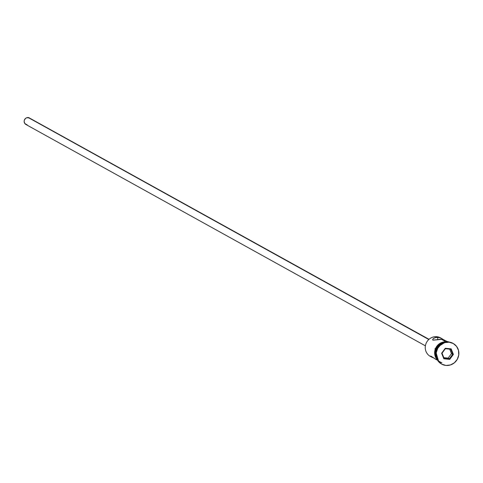 <?xml version="1.0" encoding="UTF-8"?>
<svg xmlns="http://www.w3.org/2000/svg" width="483" height="483" viewBox="0 0 483 483"><rect width="100%" height="100%" fill="white"/><g stroke="black" fill="none" stroke-linecap="round" stroke-linejoin="round"><path stroke-width="0.72" d="M446.847 341.378L443.98 339.887L441.631 339.38L432.907 340.159L432.756 339.386L433.354 338.571L435.449 337.472L439.234 337.551L441.945 338.655L440.538 337.877A10.566 10.04 119 0 0 436.843 336.723A10.566 10.04 -61 0 1 441.166 338.257L441.166 338.257M27.229 124.898L24.862 123.57L24.15 121.595L24.343 120.164L25.575 118.383L26.837 117.701L29.554 117.979A3.731 3.544 119 0 0 28.237 117.562L428.789 339.501L28.237 117.562A3.731 3.544 119 0 0 25.925 124.493L425.396 345.834M445.537 340.696L441.631 339.38L445.103 341.306L441.631 339.38L440.267 339.314L432.907 340.159L432.756 339.386L433.668 338.305L436.614 337.285L437.894 337.309L437.586 339.537L437.894 337.309L436.843 336.723L440.544 337.985L443.901 339.935L441.782 338.571M431.12 356.774L431.12 356.774A10.566 10.04 -61 0 1 425.674 344.59A10.566 10.04 -61 0 1 436.843 336.723A10.566 10.04 119 0 0 425.813 344.125A10.566 10.04 119 0 0 430.293 356.363L432.955 357.68L431.138 356.78L430.739 356.013L436.137 359.497M431.802 357.197L430.739 356.013L436.608 359.859M448.761 342.012A11.809 11.218 -61 0 1 453.06 343.395A11.809 11.218 119 0 0 452.891 343.304A11.809 11.218 119 0 0 448.761 342.012L449.099 342.199A11.809 11.218 -61 0 1 453.229 343.491A11.809 11.218 -61 0 1 458.24 357.166A11.809 11.218 -61 0 1 445.918 365.438L450.343 364.985L454.334 362.836L457.292 359.31L458.753 354.951L458.506 350.416L456.586 346.408L453.283 343.522L449.099 342.199L444.674 342.652L440.677 344.808L437.725 348.328L436.258 352.687L436.505 357.221L438.425 361.236L441.734 364.122L445.918 365.438A11.809 11.218 -61 0 1 441.782 364.152A11.809 11.218 -61 0 1 436.777 350.471A11.809 11.218 -61 0 1 449.099 342.199L448.761 342.012A11.809 11.218 119 0 0 436.439 350.284A11.809 11.218 119 0 0 441.444 363.965A11.809 11.218 119 0 0 441.613 364.055A11.809 11.218 -61 0 1 436.403 350.38A11.809 11.218 -61 0 1 448.761 342.012M446.715 342L446.594 341.348L446.364 341.904M444.354 341.873L446.364 341.873A10.692 10.155 119 0 0 435.859 347.808A10.692 10.155 119 0 0 437.242 359.75L434.966 355.47M441.86 362.691A10.692 10.155 -61 0 1 435.05 351.835A10.692 10.155 -61 0 1 444.143 342.133M441.631 353.23L445.29 348.267L451.164 348.859L453.386 354.413L449.727 359.376L443.847 358.784L441.631 353.23L443.847 358.784L449.727 359.376L448.164 358.108L451.478 353.604L452.704 354.28L449.383 358.784L444.052 358.247L442.042 353.212L445.356 348.708L450.693 349.245L452.704 354.28L451.478 353.604L449.697 349.143L451.478 353.604L448.164 358.108L449.383 358.784L444.052 358.247L443.847 358.784L444.052 358.247L442.042 353.212L441.631 353.23L442.042 353.212L445.29 348.267L441.631 353.23M435.805 354.166L435.883 351.944L437.193 348.044L439.838 344.886L441.595 343.715A10.566 10.04 -61 0 0 435.805 354.166M445.694 342.133A10.566 10.04 119 0 0 436.487 347.712A10.566 10.04 119 0 0 436.638 358.483L435.425 355.621L435.117 353.616L435.201 351.564L436.511 347.663L439.156 344.512L440.858 343.371L445.694 342.133M437.049 359.292L435.304 355.657L434.996 353.628L435.08 351.552L436.409 347.609L437.598 345.882L440.804 343.262L444.692 342.061L446.709 342.061M442.362 342.284L438.745 344.228L436.071 347.422M435.219 349.336L434.658 353.435M432.683 339.851L432.756 339.386M446.207 341.396L445.791 340.901M429.007 339.308L30.121 118.377M443.823 357.668L448.164 358.108L443.823 357.668M449.383 358.784L449.727 359.376L453.386 354.413L452.704 354.28L449.383 358.784M452.704 354.28L453.386 354.413L451.164 348.859L450.693 349.245L452.704 354.28M450.693 349.245L451.164 348.859L445.29 348.267L445.356 348.708L450.693 349.245M453.229 343.491L452.891 343.304M438.757 361.852L434.972 348.762L446.6 341.348L449.673 342.145M441.782 364.152L441.444 363.965"/></g></svg>

